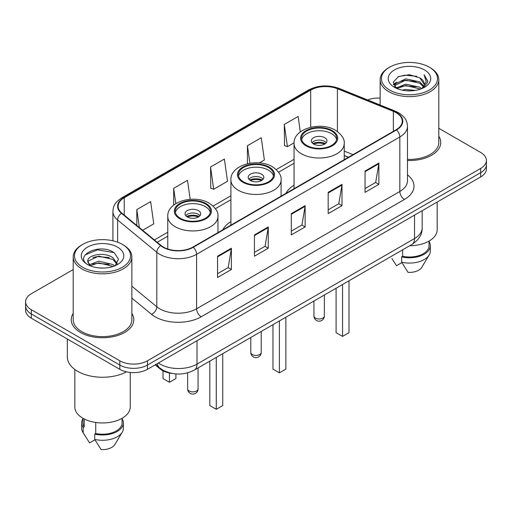 <?xml version="1.0" encoding="UTF-8"?>
<svg xmlns="http://www.w3.org/2000/svg" width="512" height="512" viewBox="0 0 512 512"><rect width="100%" height="100%" fill="white"/><g stroke="black" fill="none" stroke-linecap="round" stroke-linejoin="round"><path stroke-width="0.77" d="M230.906 221.632A34.541 19.942 0 0 0 222.81 229.805M294.048 185.178A34.541 19.942 0 0 0 285.952 193.35M348.442 157.274L344.23 155.571M172.166 373.453A19.552 11.29 180 0 1 160.032 368.864L155.174 364.858M73.203 269.568L31.328 293.741A19.552 11.29 0 0 0 25.6 301.728L25.6 310.24A19.552 11.29 0 0 0 31.328 318.221L119.814 369.312A19.552 11.29 0 0 0 147.469 369.312L480.672 176.934A19.552 11.29 0 0 0 486.4 168.954L486.4 164.691A19.552 11.29 0 0 1 480.672 172.678A19.552 11.29 0 0 0 486.4 164.691L486.4 160.435A19.552 11.29 0 0 0 480.672 152.454L438.797 128.282M25.6 301.728A19.552 11.29 0 0 0 31.328 309.709L119.814 360.794A19.552 11.29 0 0 0 147.469 360.794L147.469 365.05L480.672 172.678L147.469 365.05A19.552 11.29 0 0 1 119.814 365.05A19.552 11.29 0 0 0 147.469 365.05L147.469 369.312M31.328 309.709L31.328 313.965L119.814 365.05L31.328 313.965A19.552 11.29 0 0 1 25.6 305.984A19.552 11.29 0 0 0 31.328 313.965L31.328 318.221M73.203 313.402A31.283 18.061 0 0 0 71.245 319.686A31.283 18.061 0 0 0 80.41 332.454A31.283 18.061 0 0 0 114.502 336.371A31.283 18.061 0 0 0 133.818 319.686A31.283 18.061 0 0 0 131.859 313.402A31.283 18.061 0 0 1 133.818 319.686A31.283 18.061 0 0 1 114.502 336.371A31.283 18.061 0 0 1 80.41 332.454A31.283 18.061 0 0 1 71.245 319.686A31.283 18.061 0 0 1 73.203 313.402M396.147 112.704A20.858 12.038 180 0 1 402.259 121.216A20.858 12.038 180 0 1 396.147 129.728L192.909 247.072A20.858 12.038 180 0 1 161.075 245.466L121.901 213.165A20.858 12.038 180 0 1 118.125 206.253A20.858 12.038 180 0 1 124.237 197.741L310.707 90.086A20.858 12.038 180 0 1 337.414 88.736L393.363 111.354A20.858 12.038 180 0 1 396.147 112.704M396.518 112.486A21.376 12.346 0 0 0 393.664 111.104L337.715 88.486A21.376 12.346 0 0 0 310.336 89.869L123.866 197.53A21.376 12.346 0 0 0 121.472 213.338L160.646 245.638A21.376 12.346 0 0 0 193.274 247.283L396.518 129.946A21.376 12.346 0 0 0 396.518 112.486M217.562 256.198L217.562 277.485L231.392 269.504L231.392 248.218L217.562 256.198M217.562 273.709L228.211 267.558L231.334 248.922A5.216 3.008 -120 0 0 231.392 248.218M228.122 267.616L231.392 269.504M254.432 234.912L254.432 256.198L268.256 248.218L268.256 226.931L254.432 234.912M254.432 252.422L265.082 246.272L268.205 227.635A5.216 3.008 -120 0 0 268.256 226.931M264.986 246.33L268.256 248.218M365.043 171.053L365.043 192.339L378.867 184.358L378.867 163.072L365.043 171.053M365.043 188.563L375.693 182.413L378.81 163.776A5.216 3.008 -120 0 0 378.867 163.072M375.597 182.47L378.867 184.358M328.173 192.339L328.173 213.626L341.997 205.645L341.997 184.358L328.173 192.339M328.173 209.85L338.822 203.699L341.939 185.062A5.216 3.008 -120 0 0 341.997 184.358M338.726 203.757L341.997 205.645M291.302 213.626L291.302 234.912L305.126 226.931L305.126 205.645L291.302 213.626M291.302 231.136L301.952 224.986L305.075 206.349A5.216 3.008 -120 0 0 305.126 205.645M301.856 225.043L305.126 226.931M407.475 160.499A31.283 18.061 0 0 0 440.755 142.477A31.283 18.061 0 0 0 438.797 136.192A31.283 18.061 0 0 1 440.755 142.477A31.283 18.061 0 0 1 407.475 160.499M147.469 360.794L480.672 168.422A19.552 11.29 0 0 0 486.4 160.435M380.141 98.106A19.552 11.29 0 0 0 367.59 99.93M142.643 230.266L153.766 223.84L150.643 201.6L136.819 209.581L136.819 225.466M259.328 162.893L264.378 159.981L261.254 137.741L247.43 145.722L247.43 163.731M300.294 131.942L298.125 116.454L284.294 124.435L284.518 145.594M190.176 199.296L187.514 180.314L173.69 188.294L173.69 205.114M210.56 167.008L213.677 189.248L227.507 181.267L224.384 159.027L210.56 167.008L210.784 188.166M213.677 189.248L210.56 188.083M247.43 145.722L249.888 163.245M284.294 124.435L287.418 146.675L294.067 142.842M287.418 146.675L284.294 145.51M173.69 188.294L175.834 203.597M136.819 209.581L139.341 227.546M389.651 90.061A28.026 16.179 0 0 0 429.286 90.061A28.026 16.179 0 0 0 429.286 67.174L430.208 67.706A29.331 16.934 0 0 1 438.797 79.68A29.331 16.934 0 0 1 420.691 95.328A29.331 16.934 0 0 1 388.73 91.654A29.331 16.934 0 0 1 380.141 79.68A29.331 16.934 0 0 1 388.73 67.706L389.651 67.174A28.026 16.179 0 0 0 389.651 90.061M407.475 159.373A29.331 16.934 0 0 0 438.797 142.477L438.797 79.68M409.683 245.741A27.699 15.994 0 0 0 437.171 229.754L437.171 202.048M402.061 90.118L405.658 89.472L415.238 90.426M406.272 90.746L410.963 90.854M396.064 88.083L405.658 84.147L419.885 87.238L421.69 88.653M396.979 88.544L405.658 85.478L420.602 89.069M394.874 86.982L395.238 83.955L405.658 78.829L419.885 81.914L423.693 86.157M394.79 86.605L395.238 85.286L405.658 80.154L419.885 83.245L423.354 86.784M421.766 88.621A14.733 8.506 0 0 0 424.205 83.936A14.733 8.506 0 0 0 419.885 77.92L424.192 84.256M424.499 69.939A21.254 12.269 0 0 0 394.445 69.939A21.254 12.269 0 0 0 394.445 87.29A21.254 12.269 0 0 0 424.499 87.29A21.254 12.269 0 0 0 424.499 69.939M419.885 77.92L409.389 74.701L398.509 76.57L393.261 82.144L396.243 88.218M423.206 87.981L427.59 82.374L427.731 81.056L424.077 74.733L426.208 81.811L422.003 88.525M391.872 258.509L396.512 265.702L401.888 262.598M402.662 249.798L402.662 256.301A19.552 11.29 0 0 0 429.024 245.715L429.024 241.082M430.208 67.706L429.286 67.174A28.026 16.179 0 0 0 389.651 67.174M402.662 256.301L401.651 256.883L401.651 262.202L408.032 272.352A13.037 7.526 0 0 0 421.792 267.328L429.184 254.97A20.858 12.038 0 0 0 430.323 251.04L430.323 245.715A20.858 12.038 0 0 0 429.024 241.53M401.651 262.202A20.858 12.038 0 0 0 429.184 254.97M401.651 256.883A20.858 12.038 0 0 0 430.323 245.715M424.077 74.733L427.725 81.312M397.914 76.858L404.742 75.194L416.755 76.288M393.53 84.87L395.622 83.315M400.339 81.357L404.742 80.518L416.314 81.478M400.339 86.675L404.742 85.837L416.314 86.803M393.363 84.365L396.858 81.984M395.802 87.866L396.858 87.309M331.584 131.034A17.6 10.157 0 0 0 312.403 128.832A17.6 10.157 0 0 0 301.542 138.221A17.6 10.157 0 0 0 306.694 145.402A17.6 10.157 0 0 0 325.875 147.603A17.6 10.157 0 0 0 336.736 138.221A17.6 10.157 0 0 0 331.584 131.034M336.582 139.552A17.6 10.157 0 0 0 331.584 133.696A17.6 10.157 0 0 0 313.485 131.258A17.6 10.157 0 0 0 301.69 139.552M336.096 288.23L336.096 332.672L342.554 336.397L349.005 332.672L349.005 280.774M342.554 336.397L342.554 284.499M324.672 137.683A7.821 4.518 0 0 0 316.147 136.71A7.821 4.518 0 0 0 311.315 140.877A7.821 4.518 0 0 0 313.606 144.07A7.821 4.518 0 0 0 322.131 145.05A7.821 4.518 0 0 0 326.963 140.877A7.821 4.518 0 0 0 324.672 137.683M326.266 142.739A7.821 4.518 0 0 0 324.672 141.414A7.821 4.518 0 0 0 312.013 142.739M312.819 143.539A10.426 6.022 180 0 1 324.998 143.347L324.998 143.872M313.677 144.109A9.126 5.267 180 0 1 324.058 143.891L324.998 143.347M323.904 144.461L324.058 143.891M82.714 267.264A28.026 16.179 0 0 0 122.349 267.264A28.026 16.179 0 0 0 122.349 244.384L123.27 244.915A29.331 16.934 0 0 1 131.859 256.89A29.331 16.934 0 0 1 113.754 272.531A29.331 16.934 0 0 1 81.792 268.864A29.331 16.934 0 0 1 73.203 256.89A29.331 16.934 0 0 1 81.792 244.915L82.714 244.384A28.026 16.179 0 0 0 82.714 267.264M73.203 256.89L73.203 319.686A29.331 16.934 0 0 0 81.792 331.661A29.331 16.934 0 0 0 113.754 335.328A29.331 16.934 0 0 0 131.859 319.686L131.859 256.89M67.334 339.014L67.334 356.934A35.194 20.32 0 0 0 77.645 371.302A35.194 20.32 0 0 0 126.477 371.834M74.829 369.472L74.829 406.963A27.699 15.994 0 0 0 82.944 418.272A27.699 15.994 0 0 0 113.133 421.734A27.699 15.994 0 0 0 130.234 406.963L130.234 372.442M98.97 267.923L103.936 268.07M89.229 264.806L98.72 261.184L112.947 264.512L114.675 265.894M90.099 265.715L98.72 262.874L113.261 266.419M87.795 261.235L90.234 265.83M87.827 261.69C86.24 255.13 104.218 251.232 112.947 257.754L117.184 263.603M87.891 262.099L88.301 261.005L98.72 256.115L112.947 259.443L116.851 264.038M115.174 265.69L118.502 259.149L114.291 252.806C99.386 242.086 72.883 256.211 88.186 264.87L88.262 264.915M117.555 247.149A21.254 12.269 0 0 0 87.501 247.149A21.254 12.269 0 0 0 87.501 264.499A21.254 12.269 0 0 0 117.555 264.499A21.254 12.269 0 0 0 117.555 247.149M82.976 418.291L82.976 422.925A19.552 11.29 0 0 0 84.198 426.854L84.198 418.95M82.976 418.733A20.858 12.038 0 0 0 81.677 422.925L81.677 428.25A20.858 12.038 0 0 0 82.816 432.179A20.858 12.038 0 0 0 83.194 432.762L89.574 442.912L94.95 439.808M83.194 432.762L83.194 427.437L84.198 426.854M81.677 422.925A20.858 12.038 0 0 0 83.194 427.437M89.888 265.843L87.859 261.933M95.725 422.464L95.725 433.51A19.552 11.29 0 0 0 122.086 422.925L122.086 418.291M123.27 244.915L122.349 244.384A28.026 16.179 0 0 0 82.714 244.384M95.725 433.51L94.714 434.093L94.714 439.411L101.094 449.562A13.037 7.526 0 0 0 114.854 444.538L122.246 432.179A20.858 12.038 0 0 0 123.386 428.25L123.386 422.925A20.858 12.038 0 0 0 122.086 418.733M94.714 439.411A20.858 12.038 0 0 0 122.246 432.179M94.714 434.093A20.858 12.038 0 0 0 123.386 422.925M85.082 254.938L97.555 249.818L114.003 252.608M92.877 257.421L97.555 256.576L109.299 257.581M92.877 264.179L97.555 263.334L109.299 264.339M268.442 167.488A17.6 10.157 0 0 0 249.267 165.286A17.6 10.157 0 0 0 238.4 174.669A17.6 10.157 0 0 0 243.558 181.856A17.6 10.157 0 0 0 262.733 184.058A17.6 10.157 0 0 0 273.6 174.669A17.6 10.157 0 0 0 268.442 167.488M273.446 176A17.6 10.157 0 0 0 268.442 170.15A17.6 10.157 0 0 0 250.349 167.712A17.6 10.157 0 0 0 238.554 176M272.96 324.678L272.96 369.126L279.411 372.851L285.862 369.126L285.862 317.229M279.411 372.851L279.411 320.954M261.53 174.138A7.821 4.518 0 0 0 253.005 173.158A7.821 4.518 0 0 0 248.179 177.331A7.821 4.518 0 0 0 250.47 180.525A7.821 4.518 0 0 0 258.995 181.504A7.821 4.518 0 0 0 263.821 177.331A7.821 4.518 0 0 0 261.53 174.138M263.123 179.194A7.821 4.518 0 0 0 261.53 177.862A7.821 4.518 0 0 0 248.877 179.194M249.683 179.994A10.426 6.022 180 0 1 261.862 179.802L261.862 180.32M250.534 180.563A9.126 5.267 180 0 1 260.922 180.346L261.862 179.802M260.768 180.915L260.922 180.346M205.306 203.942A17.6 10.157 0 0 0 186.125 201.741A17.6 10.157 0 0 0 175.264 211.123A17.6 10.157 0 0 0 180.416 218.31A17.6 10.157 0 0 0 199.597 220.512A17.6 10.157 0 0 0 210.458 211.123A17.6 10.157 0 0 0 205.306 203.942M210.31 212.454A17.6 10.157 0 0 0 205.306 206.598A17.6 10.157 0 0 0 187.206 204.166A17.6 10.157 0 0 0 175.418 212.454M209.824 361.133L209.824 405.581L216.275 409.306L222.726 405.581L222.726 353.683M216.275 409.306L216.275 357.408M162.995 370.797L162.995 378.547L169.446 382.272L175.904 378.547L175.904 373.939M169.446 382.272L169.446 373.018M198.394 210.592A7.821 4.518 0 0 0 189.869 209.613A7.821 4.518 0 0 0 185.037 213.786A7.821 4.518 0 0 0 187.328 216.979A7.821 4.518 0 0 0 195.853 217.958A7.821 4.518 0 0 0 200.685 213.786A7.821 4.518 0 0 0 198.394 210.592M199.987 215.648A7.821 4.518 0 0 0 198.394 214.317A7.821 4.518 0 0 0 185.734 215.648M186.541 216.448A10.426 6.022 180 0 1 198.72 216.256L198.72 216.774M187.398 217.018A9.126 5.267 180 0 1 197.779 216.8L198.72 216.256M197.626 217.363L197.779 216.8M160.032 368.198L160.032 368.864M158.387 363.002A26.074 15.053 0 0 0 160.141 364.122A26.074 15.053 0 0 0 197.011 364.122L414.541 238.534A26.074 15.053 0 0 0 422.176 227.891C422.368 234.355 418.918 239.898 411.84 244.499L194.31 370.086A13.037 7.526 60 0 0 197.011 364.122L197.011 340.704M414.541 215.117L414.541 238.534A13.037 7.526 60 0 1 411.84 244.499M157.331 363.616A13.037 8.717 129.5 0 0 159.603 367.853L155.642 364.589M480.672 176.934L480.672 168.422M119.814 369.312L119.814 360.794M407.475 174.854A32.589 18.816 180 0 1 404.448 199.443L201.203 316.787A6.515 3.763 60 0 1 196.595 308.8L399.84 191.462A26.074 15.053 0 0 0 407.475 180.819L407.475 126.323A26.074 15.053 180 0 1 399.84 136.966A6.515 3.763 -120 0 0 396.518 129.946M201.203 316.787A32.589 18.816 180 0 1 155.117 316.787A32.589 18.816 180 0 1 151.462 314.272L131.859 298.106M160.646 245.638A6.515 4.358 129.5 0 0 156.806 252.301L156.806 306.79A26.074 15.053 0 0 0 159.725 308.8A26.074 15.053 0 0 0 196.595 308.8L196.595 254.31A26.074 15.053 180 0 1 156.806 252.301L117.626 220A26.074 15.053 180 0 1 112.915 211.366L112.915 240.794M407.475 126.323C407.053 121.843 406.637 118.118 398.49 112.698L395.059 111.034A6.515 3.053 112 0 0 393.664 111.104M395.059 111.034L339.11 88.416C328.314 84.595 318.067 85.152 308.371 90.08A6.515 3.763 60 0 1 310.336 89.869M123.866 197.53A6.515 3.763 -120 0 0 121.901 197.741C113.997 202.918 113.274 206.822 112.915 211.366M121.472 213.338A6.515 4.358 129.5 0 0 117.626 220L117.626 242.195M339.11 88.416A6.515 3.053 112 0 0 337.715 88.486M193.274 247.283A6.515 3.763 60 0 1 196.595 254.31L399.84 136.966L399.84 191.462A6.515 3.763 60 0 0 404.448 199.443M131.859 286.227L156.806 306.79A6.515 4.358 -50.5 0 1 151.462 314.272M124.237 197.741L124.237 215.091M393.363 111.354L393.363 131.341M337.414 88.736L337.414 131.526M353.005 154.637L344.23 151.091M310.707 90.086L310.707 127.245M294.048 159.302L276.243 169.587M230.906 195.757L213.101 206.035M167.77 232.211L154.381 239.942M291.302 214.298L305.075 206.349M328.173 193.011L341.939 185.062M365.043 171.725L378.81 163.776M254.432 235.584L268.205 227.635M217.562 256.87L231.334 248.922M306.003 145.805A18.573 10.726 0 0 0 332.275 145.805A18.573 10.726 0 0 0 332.275 130.637A18.573 10.726 0 0 0 306.003 130.637A18.573 10.726 0 0 0 306.003 145.805M344.23 159.706L344.23 143.539A25.094 14.49 180 0 1 328.742 156.922A25.094 14.49 180 0 1 301.395 153.786A25.094 14.49 180 0 1 294.048 143.539L294.048 188.678M315.45 318.093A5.216 3.008 180 0 1 313.926 315.962A5.216 5.216 0 0 0 321.747 320.48A5.216 5.216 0 0 0 324.352 315.962A5.216 3.008 180 0 1 322.829 318.093A5.216 3.008 180 0 1 315.45 318.093M242.867 182.253A18.573 10.726 0 0 0 269.133 182.253A18.573 10.726 0 0 0 269.133 167.091A18.573 10.726 0 0 0 242.867 167.091A18.573 10.726 0 0 0 242.867 182.253M281.094 196.16L281.094 179.994A25.094 14.49 180 0 1 265.6 193.376A25.094 14.49 180 0 1 238.259 190.24A25.094 14.49 180 0 1 230.906 179.994L230.906 225.133M252.314 354.541A5.216 3.008 180 0 1 250.784 352.416A5.216 5.216 0 0 0 258.605 356.928A5.216 5.216 0 0 0 261.216 352.416A5.216 3.008 180 0 1 259.686 354.541A5.216 3.008 180 0 1 252.314 354.541M179.725 218.707A18.573 10.726 0 0 0 205.997 218.707A18.573 10.726 0 0 0 205.997 203.539A18.573 10.726 0 0 0 179.725 203.539A18.573 10.726 0 0 0 179.725 218.707M217.952 232.608L217.952 216.448A25.094 14.49 180 0 1 202.464 229.83A25.094 14.49 180 0 1 175.117 226.688A25.094 14.49 180 0 1 167.77 216.448L167.77 248.998M189.171 390.995A5.216 3.008 180 0 1 187.648 388.87A5.216 5.216 0 0 0 195.469 393.382A5.216 5.216 0 0 0 198.074 388.87A5.216 3.008 180 0 1 196.55 390.995A5.216 3.008 180 0 1 189.171 390.995M194.31 370.086C183.821 375.36 173.331 375.36 162.842 370.086L159.603 367.853M422.176 227.891L422.176 210.707M308.371 90.08L121.901 197.741M294.048 163.27L278.547 172.218M230.906 199.725L215.411 208.672M167.77 236.179L157.21 242.278M348.538 157.216L344.23 155.475M394.733 86.829L394.733 85.939M380.141 105.005L380.141 79.68M344.23 143.539C344.781 139.123 341.882 134.714 335.533 130.31C320.736 121.158 293.178 128.499 294.048 143.539M324.352 295.008L324.352 315.962M313.926 301.03L313.926 315.962M84.934 435.718L82.816 432.179M281.094 179.994C281.645 175.578 278.746 171.168 272.39 166.765C257.6 157.613 230.035 164.954 230.906 179.994M261.216 331.462L261.216 352.416M250.784 337.485L250.784 352.416M217.952 216.448C218.502 212.026 215.603 207.622 209.254 203.219C194.464 194.061 166.899 201.408 167.77 216.448M198.074 367.917L198.074 388.87M187.648 372.838L187.648 388.87"/></g></svg>
